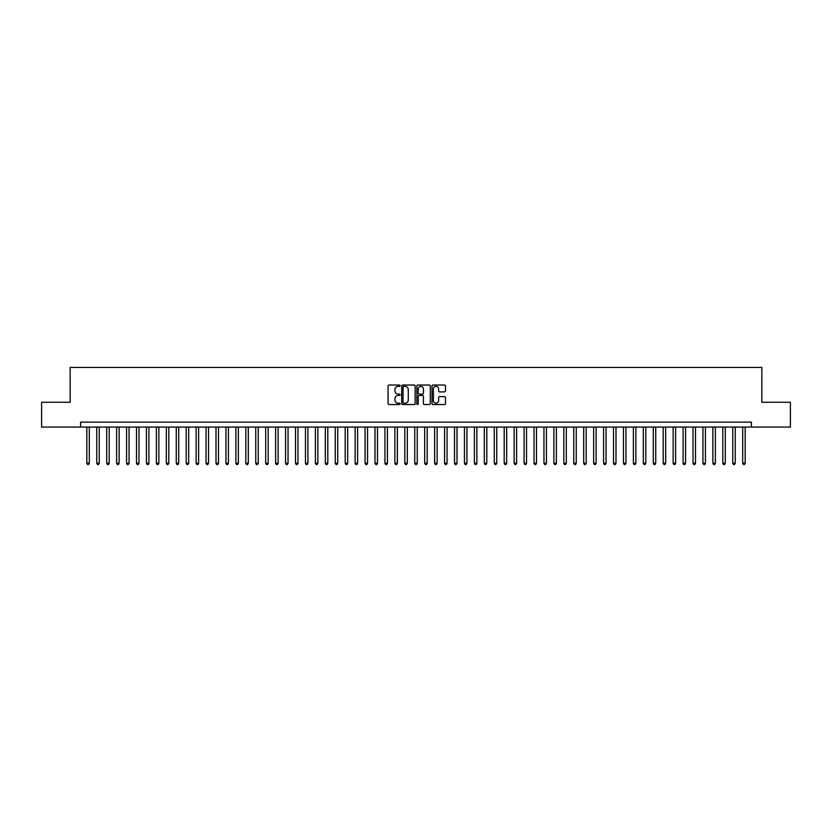 <?xml version="1.0" encoding="UTF-8"?>
<svg xmlns="http://www.w3.org/2000/svg" width="832" height="832" viewBox="0 0 832 832"><rect width="100%" height="100%" fill="white"/><g stroke="black" fill="none" stroke-linecap="round" stroke-linejoin="round"><path stroke-width="1.25" d="M400.098 385.715A0.686 0.686 0 0 0 399.422 385.029L389.054 385.029A0.978 0.978 0 0 0 388.076 386.006L388.076 403.562A0.978 0.978 0 0 0 389.054 404.539L399.422 404.539A0.686 0.686 0 0 0 400.098 403.853A0.686 0.686 0 0 0 399.422 403.177L398.081 403.177A3.12 3.12 0 0 1 394.95 400.046L394.95 398.59A3.12 3.12 0 0 1 398.081 395.47L399.422 395.47A0.686 0.686 0 0 0 400.098 394.784A0.686 0.686 0 0 0 399.422 394.098L398.081 394.098A3.12 3.12 0 0 1 394.95 390.978L394.95 389.511A3.12 3.12 0 0 1 398.081 386.391L399.422 386.391A0.686 0.686 0 0 0 400.098 385.715M444.506 391.903A0.978 0.978 0 0 0 445.484 390.926L445.484 386.006A0.978 0.978 0 0 0 444.506 385.029L432.994 385.029A0.978 0.978 0 0 0 432.026 386.006L432.026 403.562A0.978 0.978 0 0 0 432.994 404.539L444.506 404.539A0.978 0.978 0 0 0 445.484 403.562L445.484 397.613A0.978 0.978 0 0 0 444.506 396.635L439.577 396.635A0.978 0.978 0 0 0 438.61 397.613L438.61 400.566A2.61 2.61 0 0 1 435.999 403.177A2.61 2.61 0 0 1 433.389 400.566L433.389 389.002A2.61 2.61 0 0 1 435.999 386.391A2.61 2.61 0 0 1 438.61 389.002L438.61 390.926A0.978 0.978 0 0 0 439.577 391.903L444.506 391.903M80.6 427.076L41.6 427.076L41.6 402.241L70.169 402.241L70.169 367.453L761.831 367.453L761.831 402.241L790.4 402.241L790.4 427.076L751.4 427.076L751.4 422.115L80.6 422.115L80.6 427.076L751.4 427.076M415.147 386.006A0.978 0.978 0 0 0 414.17 385.029L402.657 385.029A0.978 0.978 0 0 0 401.69 386.006L401.69 403.562A0.978 0.978 0 0 0 402.657 404.539L414.17 404.539A0.978 0.978 0 0 0 415.147 403.562L415.147 386.006M417.83 385.029L429.343 385.029A0.978 0.978 0 0 1 430.31 386.006L430.31 403.562A0.978 0.978 0 0 1 429.343 404.539L424.414 404.539A0.978 0.978 0 0 1 423.436 403.562L423.436 396.438A0.978 0.978 0 0 0 422.458 395.47L419.193 395.47A0.978 0.978 0 0 0 418.215 396.438L418.215 403.853A0.686 0.686 0 0 1 417.539 404.539A0.686 0.686 0 0 1 416.853 403.853L416.853 386.006A0.978 0.978 0 0 1 417.83 385.029M403.738 386.391A0.686 0.686 0 0 0 403.052 387.078L403.052 402.49A0.686 0.686 0 0 0 403.738 403.177L405.153 403.177A3.12 3.12 0 0 0 408.273 400.046L408.273 389.511A3.12 3.12 0 0 0 405.153 386.391L403.738 386.391M423.436 389.054A2.61 2.61 0 0 0 420.826 386.443A2.61 2.61 0 0 0 418.215 389.054L418.215 393.12A0.978 0.978 0 0 0 419.193 394.098L422.458 394.098A0.978 0.978 0 0 0 423.436 393.12L423.436 389.054M86.819 427.076L86.819 463.258L89.305 463.258L89.305 427.076M89.305 463.258L88.556 464.547L87.558 464.547L86.819 463.258M96.751 427.076L96.751 463.258L99.237 463.258L99.237 427.076M99.237 463.258L98.488 464.547L97.5 464.547L96.751 463.258M106.694 427.076L106.694 463.258L109.179 463.258L109.179 427.076M109.179 463.258L108.43 464.547L107.432 464.547L106.694 463.258M116.626 427.076L116.626 463.258L119.111 463.258L119.111 427.076M119.111 463.258L118.373 464.547L117.374 464.547L116.626 463.258M126.568 427.076L126.568 463.258L129.054 463.258L129.054 427.076M129.054 463.258L128.305 464.547L127.317 464.547L126.568 463.258M136.5 427.076L136.5 463.258L138.986 463.258L138.986 427.076M138.986 463.258L138.247 464.547L137.249 464.547L136.5 463.258M146.442 427.076L146.442 463.258L148.928 463.258L148.928 427.076M148.928 463.258L148.179 464.547L147.191 464.547L146.442 463.258M156.374 427.076L156.374 463.258L158.86 463.258L158.86 427.076M158.86 463.258L158.122 464.547L157.123 464.547L156.374 463.258M166.317 427.076L166.317 463.258L168.802 463.258L168.802 427.076M168.802 463.258L168.054 464.547L167.066 464.547L166.317 463.258M176.259 427.076L176.259 463.258L178.734 463.258L178.734 427.076M178.734 463.258L177.996 464.547L176.998 464.547L176.259 463.258M186.191 427.076L186.191 463.258L188.677 463.258L188.677 427.076M188.677 463.258L187.928 464.547L186.94 464.547L186.191 463.258M196.134 427.076L196.134 463.258L198.619 463.258L198.619 427.076M198.619 463.258L197.87 464.547L196.872 464.547L196.134 463.258M206.066 427.076L206.066 463.258L208.551 463.258L208.551 427.076M208.551 463.258L207.802 464.547L206.814 464.547L206.066 463.258M216.008 427.076L216.008 463.258L218.494 463.258L218.494 427.076M218.494 463.258L217.745 464.547L216.746 464.547L216.008 463.258M225.94 427.076L225.94 463.258L228.426 463.258L228.426 427.076M228.426 463.258L227.687 464.547L226.689 464.547L225.94 463.258M235.882 427.076L235.882 463.258L238.368 463.258L238.368 427.076M238.368 463.258L237.619 464.547L236.621 464.547L235.882 463.258M245.814 427.076L245.814 463.258L248.3 463.258L248.3 427.076M248.3 463.258L247.562 464.547L246.563 464.547L245.814 463.258M255.757 427.076L255.757 463.258L258.242 463.258L258.242 427.076M258.242 463.258L257.494 464.547L256.506 464.547L255.757 463.258M265.689 427.076L265.689 463.258L268.174 463.258L268.174 427.076M268.174 463.258L267.436 464.547L266.438 464.547L265.689 463.258M275.631 427.076L275.631 463.258L278.117 463.258L278.117 427.076M278.117 463.258L277.368 464.547L276.38 464.547L275.631 463.258M285.574 427.076L285.574 463.258L288.049 463.258L288.049 427.076M288.049 463.258L287.31 464.547L286.312 464.547L285.574 463.258M295.506 427.076L295.506 463.258L297.991 463.258L297.991 427.076M297.991 463.258L297.242 464.547L296.254 464.547L295.506 463.258M305.448 427.076L305.448 463.258L307.923 463.258L307.923 427.076M307.923 463.258L307.185 464.547L306.186 464.547L305.448 463.258M315.38 427.076L315.38 463.258L317.866 463.258L317.866 427.076M317.866 463.258L317.117 464.547L316.129 464.547L315.38 463.258M325.322 427.076L325.322 463.258L327.808 463.258L327.808 427.076M327.808 463.258L327.059 464.547L326.061 464.547L325.322 463.258M335.254 427.076L335.254 463.258L337.74 463.258L337.74 427.076M337.74 463.258L336.991 464.547L336.003 464.547L335.254 463.258M345.197 427.076L345.197 463.258L347.682 463.258L347.682 427.076M347.682 463.258L346.934 464.547L345.935 464.547L345.197 463.258M355.129 427.076L355.129 463.258L357.614 463.258L357.614 427.076M357.614 463.258L356.876 464.547L355.878 464.547L355.129 463.258M365.071 427.076L365.071 463.258L367.557 463.258L367.557 427.076M367.557 463.258L366.808 464.547L365.82 464.547L365.071 463.258M375.003 427.076L375.003 463.258L377.489 463.258L377.489 427.076M377.489 463.258L376.75 464.547L375.752 464.547L375.003 463.258M384.946 427.076L384.946 463.258L387.431 463.258L387.431 427.076M387.431 463.258L386.682 464.547L385.694 464.547L384.946 463.258M394.878 427.076L394.878 463.258L397.363 463.258L397.363 427.076M397.363 463.258L396.625 464.547L395.626 464.547L394.878 463.258M404.82 427.076L404.82 463.258L407.306 463.258L407.306 427.076M407.306 463.258L406.557 464.547L405.569 464.547L404.82 463.258M414.762 427.076L414.762 463.258L417.238 463.258L417.238 427.076M417.238 463.258L416.499 464.547L415.501 464.547L414.762 463.258M424.694 427.076L424.694 463.258L427.18 463.258L427.18 427.076M427.18 463.258L426.431 464.547L425.443 464.547L424.694 463.258M434.637 427.076L434.637 463.258L437.122 463.258L437.122 427.076M437.122 463.258L436.374 464.547L435.375 464.547L434.637 463.258M444.569 427.076L444.569 463.258L447.054 463.258L447.054 427.076M447.054 463.258L446.306 464.547L445.318 464.547L444.569 463.258M454.511 427.076L454.511 463.258L456.997 463.258L456.997 427.076M456.997 463.258L456.248 464.547L455.25 464.547L454.511 463.258M464.443 427.076L464.443 463.258L466.929 463.258L466.929 427.076M466.929 463.258L466.18 464.547L465.192 464.547L464.443 463.258M474.386 427.076L474.386 463.258L476.871 463.258L476.871 427.076M476.871 463.258L476.122 464.547L475.124 464.547L474.386 463.258M484.318 427.076L484.318 463.258L486.803 463.258L486.803 427.076M486.803 463.258L486.065 464.547L485.066 464.547L484.318 463.258M494.26 427.076L494.26 463.258L496.746 463.258L496.746 427.076M496.746 463.258L495.997 464.547L495.009 464.547L494.26 463.258M504.192 427.076L504.192 463.258L506.678 463.258L506.678 427.076M506.678 463.258L505.939 464.547L504.941 464.547L504.192 463.258M514.134 427.076L514.134 463.258L516.62 463.258L516.62 427.076M516.62 463.258L515.871 464.547L514.883 464.547L514.134 463.258M524.077 427.076L524.077 463.258L526.552 463.258L526.552 427.076M526.552 463.258L525.814 464.547L524.815 464.547L524.077 463.258M534.009 427.076L534.009 463.258L536.494 463.258L536.494 427.076M536.494 463.258L535.746 464.547L534.758 464.547L534.009 463.258M543.951 427.076L543.951 463.258L546.426 463.258L546.426 427.076M546.426 463.258L545.688 464.547L544.69 464.547L543.951 463.258M553.883 427.076L553.883 463.258L556.369 463.258L556.369 427.076M556.369 463.258L555.62 464.547L554.632 464.547L553.883 463.258M563.826 427.076L563.826 463.258L566.311 463.258L566.311 427.076M566.311 463.258L565.562 464.547L564.564 464.547L563.826 463.258M573.758 427.076L573.758 463.258L576.243 463.258L576.243 427.076M576.243 463.258L575.494 464.547L574.506 464.547L573.758 463.258M583.7 427.076L583.7 463.258L586.186 463.258L586.186 427.076M586.186 463.258L585.437 464.547L584.438 464.547L583.7 463.258M593.632 427.076L593.632 463.258L596.118 463.258L596.118 427.076M596.118 463.258L595.379 464.547L594.381 464.547L593.632 463.258M603.574 427.076L603.574 463.258L606.06 463.258L606.06 427.076M606.06 463.258L605.311 464.547L604.313 464.547L603.574 463.258M613.506 427.076L613.506 463.258L615.992 463.258L615.992 427.076M615.992 463.258L615.254 464.547L614.255 464.547L613.506 463.258M623.449 427.076L623.449 463.258L625.934 463.258L625.934 427.076M625.934 463.258L625.186 464.547L624.198 464.547L623.449 463.258M633.381 427.076L633.381 463.258L635.866 463.258L635.866 427.076M635.866 463.258L635.128 464.547L634.13 464.547L633.381 463.258M643.323 427.076L643.323 463.258L645.809 463.258L645.809 427.076M645.809 463.258L645.06 464.547L644.072 464.547L643.323 463.258M653.266 427.076L653.266 463.258L655.741 463.258L655.741 427.076M655.741 463.258L655.002 464.547L654.004 464.547L653.266 463.258M663.198 427.076L663.198 463.258L665.683 463.258L665.683 427.076M665.683 463.258L664.934 464.547L663.946 464.547L663.198 463.258M673.14 427.076L673.14 463.258L675.626 463.258L675.626 427.076M675.626 463.258L674.877 464.547L673.878 464.547L673.14 463.258M683.072 427.076L683.072 463.258L685.558 463.258L685.558 427.076M685.558 463.258L684.809 464.547L683.821 464.547L683.072 463.258M693.014 427.076L693.014 463.258L695.5 463.258L695.5 427.076M695.5 463.258L694.751 464.547L693.753 464.547L693.014 463.258M702.946 427.076L702.946 463.258L705.432 463.258L705.432 427.076M705.432 463.258L704.683 464.547L703.695 464.547L702.946 463.258M712.889 427.076L712.889 463.258L715.374 463.258L715.374 427.076M715.374 463.258L714.626 464.547L713.627 464.547L712.889 463.258M722.821 427.076L722.821 463.258L725.306 463.258L725.306 427.076M725.306 463.258L724.568 464.547L723.57 464.547L722.821 463.258M732.763 427.076L732.763 463.258L735.249 463.258L735.249 427.076M735.249 463.258L734.5 464.547L733.512 464.547L732.763 463.258M742.695 427.076L742.695 463.258L745.181 463.258L745.181 427.076M745.181 463.258L744.442 464.547L743.444 464.547L742.695 463.258"/></g></svg>
